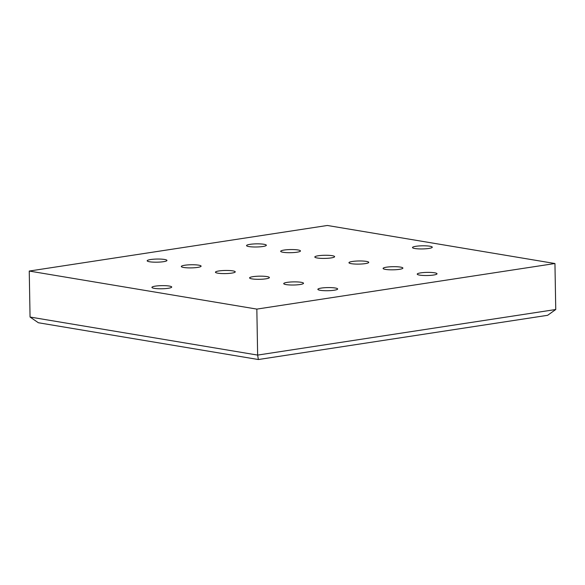 <?xml version="1.0" encoding="UTF-8"?>
<svg xmlns="http://www.w3.org/2000/svg" width="585" height="585" viewBox="0 0 585 585"><rect width="100%" height="100%" fill="white"/><g stroke="black" fill="none" stroke-linecap="round" stroke-linejoin="round"><path stroke-width="0.88" d="M555.75 309.509L554.946 263.521L327.359 225.474L29.25 271.052L30.054 317.041L257.641 355.088L555.75 309.509L547.64 315.3L258.365 359.526L38.361 322.745L30.054 317.041M554.946 263.521L256.837 309.099L257.641 355.088L258.365 359.526M29.25 271.052L256.837 309.099M217.839 273.18A9.901 1.565 179 0 1 215.448 272.2A9.901 1.565 179 0 1 225.32 270.467A9.901 1.565 179 0 1 235.243 271.857A9.901 1.565 179 0 1 228.793 273.436A9.901 1.565 179 0 1 217.839 273.18M351.344 263.689A9.901 1.565 179 0 1 348.952 262.716A9.901 1.565 179 0 1 358.824 260.976A9.901 1.565 179 0 1 368.747 262.373A9.901 1.565 179 0 1 362.305 263.952A9.901 1.565 179 0 1 351.344 263.689M251.974 278.884A9.901 1.565 179 0 1 249.583 277.912A9.901 1.565 179 0 1 259.455 276.171A9.901 1.565 179 0 1 269.378 277.561A9.901 1.565 179 0 1 262.936 279.147A9.901 1.565 179 0 1 251.974 278.884M385.486 269.4A9.901 1.565 179 0 1 383.095 268.427A9.901 1.565 179 0 1 392.966 266.687A9.901 1.565 179 0 1 402.889 268.076A9.901 1.565 179 0 1 396.44 269.663A9.901 1.565 179 0 1 385.486 269.4M317.209 257.985A9.901 1.565 179 0 1 314.818 257.012A9.901 1.565 179 0 1 324.69 255.272A9.901 1.565 179 0 1 334.613 256.661A9.901 1.565 179 0 1 328.163 258.248A9.901 1.565 179 0 1 317.209 257.985M283.067 252.274A9.901 1.565 179 0 1 280.683 251.301A9.901 1.565 179 0 1 290.548 249.561A9.901 1.565 179 0 1 300.471 250.958A9.901 1.565 179 0 1 294.028 252.537A9.901 1.565 179 0 1 283.067 252.274M183.697 267.469A9.901 1.565 179 0 1 181.306 266.497A9.901 1.565 179 0 1 191.178 264.756A9.901 1.565 179 0 1 201.101 266.153A9.901 1.565 179 0 1 194.659 267.733A9.901 1.565 179 0 1 183.697 267.469M149.563 261.766A9.901 1.565 179 0 1 147.171 260.786A9.901 1.565 179 0 1 157.043 259.053A9.901 1.565 179 0 1 166.966 260.442A9.901 1.565 179 0 1 160.517 262.022A9.901 1.565 179 0 1 149.563 261.766M320.251 290.299A9.901 1.565 179 0 1 317.86 289.326A9.901 1.565 179 0 1 327.732 287.586A9.901 1.565 179 0 1 337.655 288.975A9.901 1.565 179 0 1 331.212 290.562A9.901 1.565 179 0 1 320.251 290.299M419.62 275.104A9.901 1.565 179 0 1 417.229 274.131A9.901 1.565 179 0 1 427.101 272.391A9.901 1.565 179 0 1 437.024 273.787A9.901 1.565 179 0 1 430.582 275.367A9.901 1.565 179 0 1 419.62 275.104M286.116 284.595A9.901 1.565 179 0 1 283.725 283.615A9.901 1.565 179 0 1 293.597 281.882A9.901 1.565 179 0 1 303.52 283.272A9.901 1.565 179 0 1 297.07 284.851A9.901 1.565 179 0 1 286.116 284.595M248.932 246.57A9.901 1.565 179 0 1 246.541 245.598A9.901 1.565 179 0 1 256.413 243.857A9.901 1.565 179 0 1 266.336 245.247A9.901 1.565 179 0 1 259.886 246.833A9.901 1.565 179 0 1 248.932 246.57M414.875 248.515A9.901 1.565 179 0 1 412.483 247.543A9.901 1.565 179 0 1 422.355 245.802A9.901 1.565 179 0 1 432.278 247.192A9.901 1.565 179 0 1 425.836 248.779A9.901 1.565 179 0 1 414.875 248.515M154.308 288.354A9.901 1.565 179 0 1 151.917 287.381A9.901 1.565 179 0 1 161.789 285.641A9.901 1.565 179 0 1 171.712 287.03A9.901 1.565 179 0 1 165.262 288.617A9.901 1.565 179 0 1 154.308 288.354"/></g></svg>
